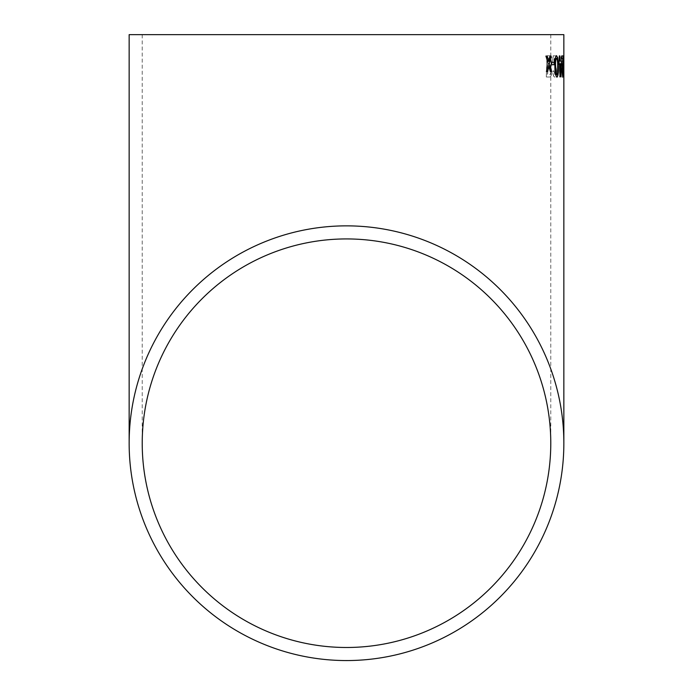 <?xml version="1.0" encoding="UTF-8"?>
<svg xmlns="http://www.w3.org/2000/svg" width="693" height="693" viewBox="0 0 693 693"><rect width="100%" height="100%" fill="white"/><g stroke="black" fill="none" stroke-linecap="round" stroke-linejoin="round"><path stroke-width="0.52" stroke-dasharray="3.46 2.6" d="M563.851 75.892L563.851 74.099M563.66 61.616L563.842 55.631L563.807 62.292M563.851 68.884L563.842 66.242M563.418 71.743L562.898 77.14L562.3 71.691L562.933 74.688L563.357 62.309L563.054 58.073L562.352 61.616L563.054 55.622L563.522 62.292L562.898 77.14M560.083 69.309L560.897 72.444L561.495 55.89L561.261 77.131L559.97 69.3L560.897 72.444M560.784 72.436L560.958 55.89L561.495 55.89L561.261 77.131M557.588 62.127L559.338 62.145L559.303 64.596L557.553 64.579L557.475 62.127L559.338 62.145M554.885 77.079C553.724 77.01 553.101 75.009 553.005 71.067L553.846 70.807L554.928 74.627L556.063 71.206L553.213 55.821L557.077 55.856L557.042 58.584L554.227 58.55L556.765 71.24C556.6 75.052 555.968 77.001 554.885 77.079L554.772 77.079C553.612 77.01 552.988 75.009 552.893 71.067L553.005 71.067M551.957 71.544C551.663 75.398 550.814 77.226 549.393 77.018L546.405 76.984L546.942 55.735L549.895 55.778C551.472 55.492 552.321 57.536 552.425 61.894L551.004 66.961L551.845 71.544C551.559 75.398 550.701 77.226 549.28 77.018L549.393 77.018M563.695 62.292L563.851 67.55M549.28 77.018L546.405 76.984M546.292 76.975L546.942 55.735M546.838 55.735L549.895 55.778M549.783 55.769C551.359 55.492 552.208 57.536 552.312 61.894L552.425 61.894M552.312 61.894L551.004 66.961M550.892 66.961L551.845 71.544M550.848 71.266C550.64 73.9 550.034 75 549.029 74.558L547.531 74.541L547.713 68.009L550.225 68.286L550.961 71.266C550.753 73.908 550.147 75.009 549.133 74.567L547.635 74.549L547.825 68.009L550.329 68.295L550.961 71.266M549.324 68.027L550.329 68.295L549.324 68.027M551.333 61.92C551.143 64.7 550.528 65.913 549.488 65.575L547.773 65.558L547.929 58.203L550.398 58.333L551.446 61.928C551.256 64.7 550.64 65.922 549.601 65.584L547.886 65.558L548.042 58.203L550.502 58.333L551.446 61.928M549.766 58.221L550.502 58.333L549.766 58.221M552.893 71.067L553.846 70.807M553.733 70.807L554.928 74.627M554.816 74.627L556.063 71.206M555.951 71.197L554.634 63.782M554.521 63.782L553.274 57.71M553.161 57.71L553.213 55.821M553.101 55.812L557.077 55.856M556.964 55.856L557.042 58.584M556.929 58.584L554.227 58.55M554.114 58.55L555.37 62.509M555.258 62.509L556.765 71.24M556.652 71.232C556.479 75.052 555.855 76.992 554.772 77.079M559.216 62.136L559.303 64.596M559.19 64.588L557.553 64.579M557.441 64.579L557.475 62.127M560.871 77.131L560.048 71.812M559.935 71.812L559.97 69.3M562.785 77.14L562.3 71.691M562.491 71.414L562.933 74.688M562.811 74.688L563.227 71.648M563.106 71.648L562.915 68.39M562.759 68.425L562.863 65.974M562.907 66.259L563.357 62.309M563.236 62.309L563.054 58.073M562.933 58.073L562.655 61.885M562.231 61.616L563.054 55.622M562.941 55.622L563.522 62.292M563.4 62.292L563.236 67.524M563.123 67.524L563.296 71.743M563.738 75.892L563.738 67.524L563.816 77.14M563.695 77.14L563.634 71.691M563.626 71.422L563.825 74.688M563.704 74.688L563.851 71.648M563.738 71.648L563.816 68.399M563.695 68.425L563.807 65.974M563.721 66.259L563.851 62.309M563.262 62.162L563.392 64.614M563.27 64.614L563.764 64.614M563.21 55.899L561.59 55.908L561.616 58.628L562.811 58.619L561.789 71.284L562.681 77.096M562.941 70.877L562.603 74.688M559.857 55.916L559.208 55.925L559.277 61.097L558.714 61.105L558.757 63.825L559.433 63.817M559.32 63.817L559.684 76.88M559.572 76.88L560.048 76.88M559.97 71.457L560.88 63.808L559.849 63.817M556.427 55.7L556.384 55.683C554.998 56.947 554.461 60.534 554.764 66.45C554.781 72.341 555.483 75.918 556.869 77.183L556.929 77.148M556.808 74.731L557.458 73.276L557.588 66.424C557.674 62.223 557.285 59.459 556.418 58.134M551.559 62.292L551.741 64.735M551.637 64.735L554.201 64.7M545.859 56.124L548.18 63.843M548.076 63.851L546.413 71.63M546.301 71.63L547.661 71.604M548.735 66.225L550.32 71.552M550.207 71.561L551.429 71.535M549.826 56.055L548.622 61.452M550.779 34.65L550.779 443.208M142.221 34.65L142.221 443.208M563.738 67.507L563.738 65.385"/><path stroke-width="1.04" d="M563.851 34.65L129.149 34.65L563.851 34.65L563.851 443.208A217.351 217.351 0 0 0 346.5 225.857A217.351 217.351 0 0 0 129.149 443.208A217.351 217.351 0 0 0 346.5 660.559A217.351 217.351 0 0 0 563.851 443.208M563.851 58.706L563.851 65.385L563.851 58.706M563.842 66.242L563.851 65.385M563.825 74.688L563.816 68.399M547.236 56.098L545.971 56.124L548.18 63.843L546.413 71.63L547.661 71.604L548.847 66.216L550.32 71.552L551.429 71.535L549.376 63.817L551.065 56.038L549.939 56.055L548.726 61.443L547.236 56.098M554.14 62.249L551.671 62.283L551.741 64.735L554.201 64.7L554.14 62.249M556.981 77.183C558.177 75.883 558.627 72.297 558.324 66.407L557.7 57.71L556.496 55.683C555.11 56.947 554.573 60.534 554.876 66.45C554.894 72.341 555.595 75.918 556.981 77.183M558.87 63.825L559.433 63.817L560.048 76.88L561.477 61.079L559.918 61.088L559.857 55.916L559.32 55.925L558.87 63.825M562.742 77.14L563.279 71.145L562.716 74.688L562.248 71.249L563.21 55.899L561.702 55.908L561.728 58.628L562.933 58.619L561.91 71.275L562.742 77.14M563.755 62.162L563.392 64.614L563.755 62.162M346.5 647.487A204.279 204.279 0 0 0 550.779 443.208A204.279 204.279 0 0 0 346.5 238.929A204.279 204.279 0 0 0 142.221 443.208A204.279 204.279 0 0 0 346.5 647.487M550.779 34.65L142.221 34.65L550.779 34.65M563.643 64.614L563.634 62.162M562.621 77.14L563.279 71.145M562.248 71.249L562.716 74.688M562.136 71.258L562.803 63.843M562.69 63.843L563.201 57.788M563.08 57.788L563.097 55.899M559.927 76.88L561.512 63.808M561.391 63.808L561.365 61.079L559.918 61.088M559.805 61.097L559.745 55.925M559.277 61.097L558.714 61.105M559.961 63.817L560.091 71.457L560.992 63.808L559.961 63.817L560.091 71.457M556.869 77.183C558.064 75.892 558.515 72.297 558.212 66.407L558.324 66.407M558.212 66.407L557.7 57.71M557.588 57.718L556.384 55.683M556.531 58.134L556.418 58.134C555.543 59.52 555.249 62.292 555.517 66.45C555.465 70.625 555.89 73.389 556.808 74.731L557.57 73.267L557.7 66.415C557.787 62.223 557.397 59.459 556.531 58.134C555.665 59.52 555.362 62.292 555.63 66.441C555.578 70.625 556.003 73.389 556.921 74.731M554.088 64.7L554.028 62.249L551.559 62.292M548.726 61.443L547.132 56.107L545.859 56.124M547.548 71.604L548.847 66.216M551.316 71.544L549.376 63.817M549.263 63.825L550.952 56.038L549.826 56.055M129.149 34.65L129.149 443.208"/></g></svg>
